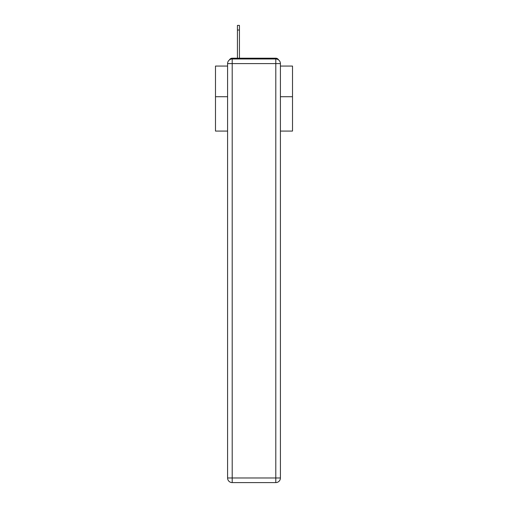 <?xml version="1.0" encoding="UTF-8"?>
<svg xmlns="http://www.w3.org/2000/svg" width="508" height="508" viewBox="0 0 508 508"><rect width="100%" height="100%" fill="white"/><g stroke="black" fill="none" stroke-linecap="round" stroke-linejoin="round"><path stroke-width="0.76" d="M280.416 131.077L292.513 131.077L292.513 66.065L280.416 66.065M227.584 96.723L215.487 96.723L215.487 66.065L227.584 66.065M215.487 96.723L215.487 131.077L227.584 131.077M278.536 59.88A3.08 3.08 0 0 0 275.8 58.21L232.2 58.21A3.08 3.08 0 0 0 229.464 59.88M292.513 96.723L280.416 96.723M232.2 58.21L237.439 58.21L237.439 25.4L239.446 25.4L239.446 58.21L241.986 58.21M266.014 58.21L275.8 58.21M232.2 58.979L275.8 58.979A4.623 4.623 0 0 1 280.416 63.602L280.416 477.977A4.623 4.623 0 0 1 275.8 482.6L232.2 482.6L232.2 477.977L275.8 477.977L275.8 63.602L232.2 63.602L232.2 477.977L227.584 477.977L227.584 63.602L232.2 63.602L232.2 58.979A4.623 4.623 0 0 0 227.584 63.602A4.623 4.623 0 0 1 232.2 58.979M227.584 477.977A4.623 4.623 0 0 0 232.2 482.6A4.623 4.623 0 0 1 227.584 477.977M275.8 482.6A4.623 4.623 0 0 0 280.416 477.977L275.8 477.977L275.8 482.6M280.416 63.602A4.623 4.623 0 0 0 275.8 58.979L275.8 63.602L280.416 63.602M239.446 30.023L237.439 30.023"/></g></svg>
